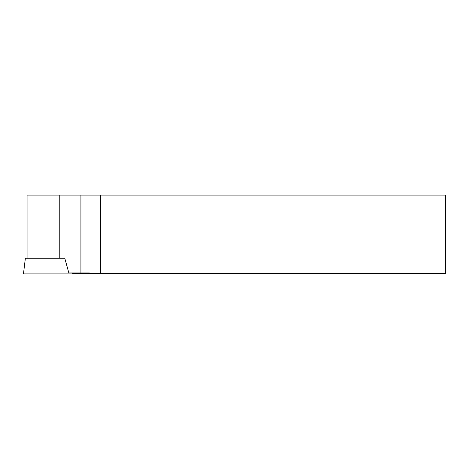 <?xml version="1.0" encoding="UTF-8"?>
<svg xmlns="http://www.w3.org/2000/svg" width="469" height="469" viewBox="0 0 469 469"><rect width="100%" height="100%" fill="white"/><g stroke="black" fill="none" stroke-linecap="round" stroke-linejoin="round"><path stroke-width="0.7" d="M80.914 272.911L89.438 272.911L89.896 273.544L100.448 273.544L100.448 195.086L80.914 195.086L80.914 272.911L68.832 272.911L64.792 258.272L25.373 258.272L23.45 273.914L72.718 273.914L72.595 272.911M89.896 273.544L72.672 273.544M100.448 273.544L445.55 273.544L445.55 195.086L100.448 195.086M59.774 258.272L59.774 195.086L80.914 195.086M59.774 195.086L27.067 195.086L27.067 258.272M89.896 273.286L72.642 273.286M36.301 273.914L59.868 273.914"/></g></svg>
